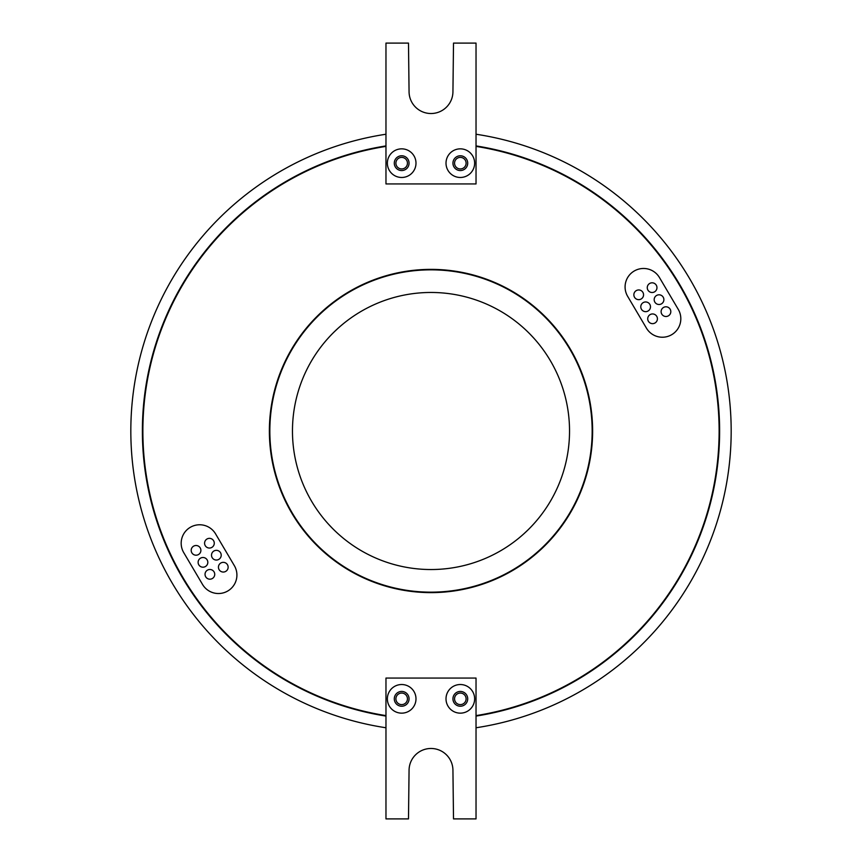 <?xml version="1.0" encoding="UTF-8"?>
<svg xmlns="http://www.w3.org/2000/svg" width="862" height="862" viewBox="0 0 862 862"><rect width="100%" height="100%" fill="white"/><g stroke="black" fill="none" stroke-linecap="round" stroke-linejoin="round"><path stroke-width="1.29" d="M395.906 698.834A5.775 5.775 0 0 0 401.681 704.61A5.775 5.775 0 0 0 407.446 698.834A5.775 5.775 0 0 0 401.681 693.059A5.775 5.775 0 0 0 395.906 698.834M454.554 698.834A5.775 5.775 0 0 0 460.319 704.61A5.775 5.775 0 0 0 466.094 698.834A5.775 5.775 0 0 0 460.319 693.059A5.775 5.775 0 0 0 454.554 698.834M415.99 698.834A14.32 14.32 0 0 1 401.681 713.154A14.32 14.32 0 0 1 387.361 698.834A14.32 14.32 0 0 1 401.681 684.525A14.32 14.32 0 0 1 415.99 698.834M394.29 698.834A7.392 7.392 0 0 0 401.681 706.226A7.392 7.392 0 0 0 409.062 698.834A7.392 7.392 0 0 0 401.681 691.443A7.392 7.392 0 0 0 394.29 698.834M474.639 698.834A14.32 14.32 0 0 1 460.319 713.154A14.32 14.32 0 0 1 446.01 698.834A14.32 14.32 0 0 1 460.319 684.525A14.32 14.32 0 0 1 474.639 698.834M452.938 698.834A7.392 7.392 0 0 0 460.319 706.226A7.392 7.392 0 0 0 467.71 698.834A7.392 7.392 0 0 0 460.319 691.443A7.392 7.392 0 0 0 452.938 698.834M385.971 146.389A288.156 288.156 0 0 0 385.971 715.611M476.029 715.611A288.156 288.156 0 0 0 476.029 146.389M476.029 716.085A288.619 288.619 0 0 0 476.029 145.915M385.971 145.915A288.619 288.619 0 0 0 385.971 716.085M592.162 431A161.162 161.162 0 0 0 431 269.838A161.162 161.162 0 0 0 269.838 431A161.162 161.162 0 0 0 431 592.162A161.162 161.162 0 0 0 592.162 431M269.375 431A161.625 161.625 0 0 0 431 592.625A161.625 161.625 0 0 0 592.625 431A161.625 161.625 0 0 0 431 269.375A161.625 161.625 0 0 0 269.375 431M200.889 550.355A4.849 4.849 0 0 0 196.04 545.506A4.849 4.849 0 0 0 191.192 550.355A4.849 4.849 0 0 0 196.04 555.203A4.849 4.849 0 0 0 200.889 550.355M214.282 543.2A4.849 4.849 0 0 0 209.434 538.351A4.849 4.849 0 0 0 204.585 543.2A4.849 4.849 0 0 0 209.434 548.049A4.849 4.849 0 0 0 214.282 543.2M207.817 562.347A4.849 4.849 0 0 0 202.969 557.498A4.849 4.849 0 0 0 198.12 562.347A4.849 4.849 0 0 0 202.969 567.196A4.849 4.849 0 0 0 207.817 562.347M221.211 555.193A4.849 4.849 0 0 0 216.362 550.344A4.849 4.849 0 0 0 211.513 555.193A4.849 4.849 0 0 0 216.362 560.041A4.849 4.849 0 0 0 221.211 555.193M214.735 574.34A4.849 4.849 0 0 0 209.886 569.491A4.849 4.849 0 0 0 205.037 574.34A4.849 4.849 0 0 0 209.886 579.189A4.849 4.849 0 0 0 214.735 574.34M228.139 567.196A4.849 4.849 0 0 0 223.29 562.347A4.849 4.849 0 0 0 218.442 567.196A4.849 4.849 0 0 0 223.29 572.045A4.849 4.849 0 0 0 228.139 567.196M670.808 311.645A4.849 4.849 0 0 0 665.96 306.797A4.849 4.849 0 0 0 661.111 311.645A4.849 4.849 0 0 0 665.96 316.494A4.849 4.849 0 0 0 670.808 311.645M657.415 318.8A4.849 4.849 0 0 0 652.566 313.951A4.849 4.849 0 0 0 647.718 318.8A4.849 4.849 0 0 0 652.566 323.649A4.849 4.849 0 0 0 657.415 318.8M663.88 299.653A4.849 4.849 0 0 0 659.031 294.804A4.849 4.849 0 0 0 654.183 299.653A4.849 4.849 0 0 0 659.031 304.502A4.849 4.849 0 0 0 663.88 299.653M650.487 306.807A4.849 4.849 0 0 0 645.638 301.959A4.849 4.849 0 0 0 640.789 306.807A4.849 4.849 0 0 0 645.638 311.656A4.849 4.849 0 0 0 650.487 306.807M656.963 287.66A4.849 4.849 0 0 0 652.114 282.811A4.849 4.849 0 0 0 647.265 287.66A4.849 4.849 0 0 0 652.114 292.509A4.849 4.849 0 0 0 656.963 287.66M643.558 294.804A4.849 4.849 0 0 0 638.71 289.955A4.849 4.849 0 0 0 633.861 294.804A4.849 4.849 0 0 0 638.71 299.653A4.849 4.849 0 0 0 643.558 294.804M395.906 163.166A5.775 5.775 0 0 0 401.681 168.941A5.775 5.775 0 0 0 407.446 163.166A5.775 5.775 0 0 0 401.681 157.39A5.775 5.775 0 0 0 395.906 163.166M454.554 163.166A5.775 5.775 0 0 0 460.319 168.941A5.775 5.775 0 0 0 466.094 163.166A5.775 5.775 0 0 0 460.319 157.39A5.775 5.775 0 0 0 454.554 163.166M415.99 163.166A14.32 14.32 0 0 1 401.681 177.475A14.32 14.32 0 0 1 387.361 163.166A14.32 14.32 0 0 1 401.681 148.846A14.32 14.32 0 0 1 415.99 163.166M394.29 163.166A7.392 7.392 0 0 0 401.681 170.557A7.392 7.392 0 0 0 409.062 163.166A7.392 7.392 0 0 0 401.681 155.774A7.392 7.392 0 0 0 394.29 163.166M474.639 163.166A14.32 14.32 0 0 1 460.319 177.475A14.32 14.32 0 0 1 446.01 163.166A14.32 14.32 0 0 1 460.319 148.846A14.32 14.32 0 0 1 474.639 163.166M452.938 163.166A7.392 7.392 0 0 0 460.319 170.557A7.392 7.392 0 0 0 467.71 163.166A7.392 7.392 0 0 0 460.319 155.774A7.392 7.392 0 0 0 452.938 163.166M236.91 575.051A18.468 18.468 0 0 0 234.345 565.655L215.554 533.847A18.468 18.468 0 0 0 190.254 527.339A18.468 18.468 0 0 0 183.746 552.639L202.538 584.447A18.468 18.468 0 0 0 236.91 575.051M680.818 318.757A18.468 18.468 0 0 0 678.254 309.361L659.462 277.553A18.468 18.468 0 0 0 634.163 271.045A18.468 18.468 0 0 0 627.655 296.345L646.446 328.153A18.468 18.468 0 0 0 680.818 318.757M338.066 328.26L333.766 332.312M333.292 332.797L334.197 331.902M328.26 523.934L332.312 528.234M332.797 528.708L331.902 527.803M523.934 533.74L528.234 529.688M528.708 529.203L527.803 530.098M533.74 338.066L529.688 333.766M529.203 333.292L530.098 334.197M527.059 530.82L524.322 533.384M331.18 527.059L328.616 524.322M569.534 431A138.534 138.534 0 0 1 431 569.534A138.534 138.534 0 0 1 292.466 431A138.534 138.534 0 0 1 431 292.466A138.534 138.534 0 0 1 569.534 431M476.029 727.765A300.159 300.159 0 0 0 476.029 134.235M385.971 134.235A300.159 300.159 0 0 0 385.971 727.765M476.029 183.94L476.029 43.1L453.509 43.1L452.938 91.587A21.938 21.938 0 0 1 431 113.525A21.938 21.938 0 0 1 409.062 91.587L408.491 43.1L385.971 43.1L385.971 183.94L476.029 183.94M334.941 331.18L337.678 328.616M530.82 334.941L533.384 337.678M476.029 678.06L476.029 818.9L453.509 818.9L452.938 770.412A21.938 21.938 0 0 0 431 748.475A21.938 21.938 0 0 0 409.062 770.412L408.491 818.9L385.971 818.9L385.971 678.06L476.029 678.06"/></g></svg>

